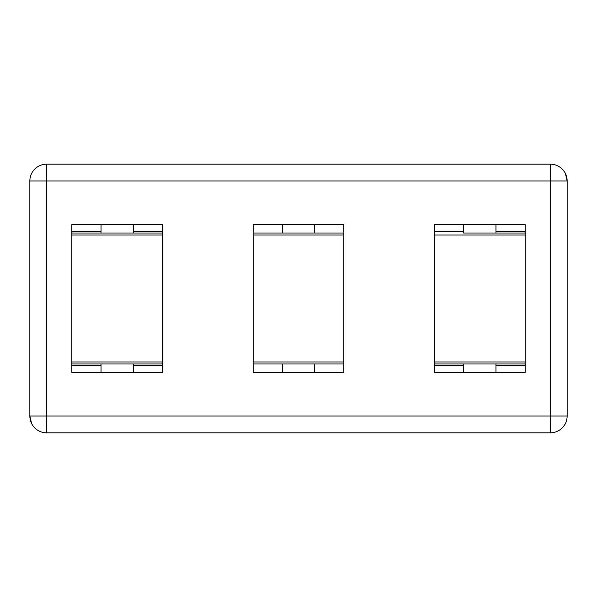 <?xml version="1.0" encoding="UTF-8"?>
<svg xmlns="http://www.w3.org/2000/svg" width="597" height="597" viewBox="0 0 597 597"><rect width="100%" height="100%" fill="white"/><g stroke="black" fill="none" stroke-linecap="round" stroke-linejoin="round"><path stroke-width="0.9" d="M71.827 231.337L101.042 231.337M133.28 231.337L162.496 231.337M71.827 365.662L101.042 365.662M133.28 365.662L162.496 365.662M525.173 231.337L495.958 231.337M463.72 231.337L434.504 231.337M525.173 365.662L495.958 365.662M463.72 365.662L434.504 365.662M46.641 164.175L550.359 164.175A16.791 16.791 0 0 1 567.15 180.966L567.15 416.034A16.791 16.791 0 0 1 550.359 432.825L46.641 432.825A16.791 16.791 0 0 1 29.85 416.034L29.85 180.966A16.791 16.791 0 0 1 46.641 164.175A16.791 16.791 0 0 0 29.85 180.966L46.641 180.966L46.641 416.034L550.359 416.034L550.359 180.966L46.641 180.966L46.641 164.175M29.85 416.034L46.641 416.034L46.641 432.825A16.791 16.791 0 0 1 29.85 416.034L31.581 423.46M162.496 224.621L162.496 372.379L71.827 372.379L71.827 224.621L162.496 224.621M525.173 224.621L525.173 372.379L434.504 372.379L434.504 224.621L525.173 224.621M343.835 224.621L343.835 372.379L253.165 372.379L253.165 224.621L343.835 224.621M567.15 180.966A16.791 16.791 0 0 0 550.359 164.175L550.359 180.966L567.15 180.966L565.419 173.54M343.835 363.983L253.165 363.983L282.381 363.983L282.381 372.379M282.381 224.621L282.381 233.017L253.165 233.017L343.835 233.017M340.812 363.983L331.432 363.983M314.619 372.379L314.619 363.983L338.753 363.983M338.753 233.017L314.619 233.017L314.619 224.621M495.958 372.379L495.958 363.983L525.173 363.983L434.504 363.983M463.72 224.621L463.72 233.017L525.173 233.017L495.958 233.017L495.958 224.621M444.608 363.983L437.526 363.983M436.78 363.983L463.72 363.983L463.72 372.379M522.151 233.017L515.069 233.017M162.496 363.983L71.827 363.983M71.827 233.017L162.496 233.017M74.849 233.017L101.042 233.017L101.042 224.621M567.15 416.034A16.791 16.791 0 0 1 550.359 432.825L550.359 416.034L567.15 416.034M253.165 361.969L343.835 361.969M343.835 235.031L253.165 235.031M434.504 361.969L525.173 361.969M525.173 235.031L434.504 235.031M71.827 361.969L162.496 361.969M162.496 235.031L71.827 235.031M101.042 372.379L101.042 363.983M133.28 372.379L133.28 363.983M133.28 224.621L133.28 233.017"/></g></svg>
